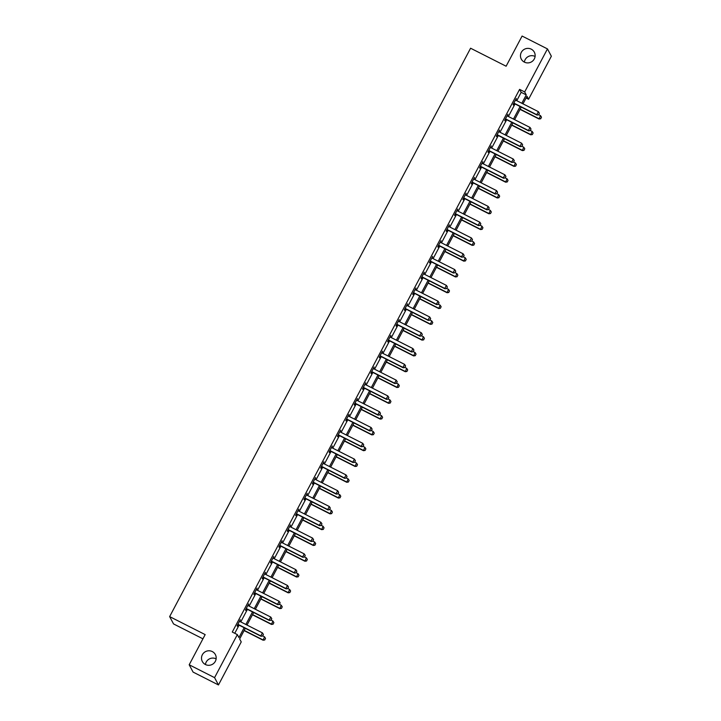 <?xml version="1.0" encoding="UTF-8"?>
<svg xmlns="http://www.w3.org/2000/svg" width="721" height="721" viewBox="0 0 721 721"><rect width="100%" height="100%" fill="white"/><g stroke="black" fill="none" stroke-linecap="round" stroke-linejoin="round"><path stroke-width="1.08" d="M205.422 664.528A7.381 7.237 152 0 1 203.664 652.974A7.381 7.237 152 0 1 215.363 654.578A7.381 7.237 152 0 1 205.422 664.528A7.381 7.237 152 0 1 216.138 658.859M524.374 62.123A7.381 7.237 152 0 1 522.626 50.569A7.381 7.237 152 0 1 534.324 52.173A7.381 7.237 152 0 1 524.374 62.123A7.381 7.237 152 0 1 535.09 56.454M202.934 638.824L173.536 623.926L169.642 616.608L470.588 48.226L506.115 66.224L522.094 36.05L547.464 48.911L551.358 56.22L528.574 99.246L526.997 96.281L522.986 103.86M526.087 97.993L528.574 99.246M245.302 628.306L239.66 638.959L241.238 641.924L218.463 684.95L214.57 677.641L237.353 634.606L238.93 637.571L244.149 627.721M214.57 677.641L189.19 664.78L193.084 672.089L218.463 684.95M516.75 100.697L521.184 92.333L519.607 89.368L232.279 632.038L237.353 634.606M234.758 633.29L239.066 625.152M240.787 621.908L247.429 609.353M249.151 606.118L255.793 593.563M257.514 590.319L264.156 577.764M265.878 574.529L272.52 561.974M274.232 558.73L280.884 546.176M282.596 542.94L289.247 530.386M290.96 527.141L297.611 514.587M299.323 511.351L305.974 498.797M307.687 495.552L314.329 483.007M316.05 479.762L322.693 467.208M324.414 463.963L331.056 451.418M332.778 448.174L339.42 435.619M341.141 432.375L347.783 419.829M349.496 416.585L356.147 404.03M357.859 400.786L364.511 388.24M366.223 384.996L372.874 372.442M374.587 369.197L381.238 356.652M382.95 353.407L389.592 340.853M391.314 337.617L397.956 325.063M399.677 321.818L406.32 309.264M408.041 306.028L414.683 293.474M416.405 290.23L423.047 277.675M424.759 274.44L431.41 261.885M433.123 258.641L439.774 246.086M441.486 242.851L448.138 230.296M449.85 227.052L456.501 214.498M458.214 211.262L464.856 198.708M466.577 195.463L473.219 182.909M474.941 179.673L481.583 167.119M483.304 163.874L489.947 151.329M491.668 148.084L498.31 135.53M500.023 132.285L506.674 119.74M508.386 116.496L515.037 103.941M515.894 100.246L516.299 98.489L513.082 104.563L513.343 105.059L514.118 103.599M507.53 116.036L507.935 114.288L504.718 120.362L504.979 120.858L505.754 119.398M499.166 131.835L499.572 130.077L496.354 136.152L496.616 136.648L497.391 135.188M490.803 147.625L491.208 145.876L487.991 151.951L488.252 152.446L489.027 150.986M482.439 163.424L482.845 161.666L479.627 167.741L479.889 168.236L480.664 166.776M474.076 179.214L474.481 177.465L471.264 183.54L471.525 184.035L472.3 182.575M465.712 195.012L466.117 193.255L462.9 199.329L463.161 199.825L463.936 198.365M457.357 210.802L457.754 209.054L454.536 215.128L454.807 215.624L455.573 214.164M448.994 226.601L449.39 224.844L446.182 230.918L446.443 231.414L447.209 229.954M440.63 242.391L441.036 240.643L437.818 246.717L438.08 247.204L438.855 245.753M432.267 258.19L432.672 256.433L429.455 262.507L429.716 263.003L430.491 261.543M423.903 273.98L424.308 272.232L421.091 278.306L421.352 278.793L422.127 277.342M415.539 289.779L415.945 288.021L412.727 294.096L412.989 294.592L413.764 293.132M407.176 305.569L407.581 303.82L404.364 309.895L404.625 310.381L405.4 308.921M398.812 321.368L399.218 319.61L396 325.685L396.262 326.18L397.037 324.72M390.449 337.158L390.854 335.409L387.637 341.484L387.898 341.97L388.673 340.51M382.094 352.957L382.49 351.199L379.273 357.274L379.543 357.769L380.309 356.309M373.73 368.746L374.127 366.989L370.918 373.063L371.18 373.559L371.946 372.099M365.367 384.536L365.772 382.788L362.555 388.862L362.816 389.358L363.591 387.898M357.003 400.335L357.409 398.578L354.191 404.652L354.453 405.148L355.228 403.688M348.64 416.125L349.045 414.377L345.828 420.451L346.089 420.947L346.864 419.487M340.276 431.924L340.682 430.167L337.464 436.241L337.725 436.737L338.5 435.277M331.912 447.714L332.318 445.966L329.1 452.04L329.362 452.536L330.137 451.076M323.549 463.513L323.954 461.755L320.737 467.83L320.998 468.326L321.773 466.866M315.185 479.303L315.591 477.554L312.373 483.629L312.635 484.124L313.41 482.664M306.831 495.102L307.227 493.344L304.01 499.419L304.28 499.914L305.046 498.454M298.467 510.892L298.864 509.143L295.655 515.218L295.916 515.713L296.682 514.253M290.103 526.69L290.509 524.933L287.291 531.007L287.553 531.503L288.328 530.043M281.74 542.48L282.145 540.732L278.928 546.806L279.189 547.302L279.964 545.842M273.376 558.279L273.782 556.522L270.564 562.596L270.826 563.092L271.601 561.632M265.013 574.069L265.418 572.321L262.201 578.395L262.462 578.891L263.237 577.431M256.649 589.868L257.055 588.111L253.837 594.185L254.098 594.681L254.874 593.221M248.285 605.658L248.691 603.91L245.473 609.984L245.735 610.471L246.51 609.02M239.922 621.457L240.327 619.7L237.11 625.774L237.371 626.27L238.146 624.81M189.19 664.78L205.17 634.606L169.642 616.608M519.607 89.368L524.681 91.937L547.464 48.911M521.824 103.274L526.258 94.902L524.681 91.937M245.861 624.476L252.503 611.931M254.225 608.686L260.867 596.132M262.588 592.887L269.23 580.342M270.952 577.097L277.594 564.543M279.315 561.298L285.958 548.753M287.67 545.509L294.321 532.954M296.034 529.719L302.685 517.164M304.397 513.92L311.048 501.365M312.761 498.13L319.412 485.575M321.124 482.331L327.767 469.777M329.488 466.541L336.13 453.987M337.852 450.742L344.494 438.188M346.215 434.952L352.857 422.398M354.579 419.153L361.221 406.599M362.933 403.363L369.585 390.809M371.297 387.565L377.948 375.019M379.661 371.775L386.312 359.22M388.024 355.976L394.675 343.43M396.388 340.186L403.03 327.631M404.751 324.387L411.394 311.842M413.115 308.597L419.757 296.043M421.479 292.798L428.121 280.253M429.842 277.008L436.484 264.454M438.197 261.209L444.848 248.664M446.56 245.419L453.212 232.865M454.924 229.62L461.575 217.075M463.288 213.831L469.939 201.276M471.651 198.041L478.293 185.486M480.015 182.242L486.657 169.687M488.378 166.452L495.021 153.897M496.742 150.653L503.384 138.099M505.106 134.863L511.748 122.309M513.46 119.064L520.111 106.51M521.265 107.105L514.623 119.65M512.901 122.894L506.259 135.449M504.547 138.684L497.896 151.239M496.183 154.483L489.532 167.038M487.82 170.273L481.168 182.828M479.456 186.072L472.805 198.626M471.092 201.862L464.45 214.416M462.729 217.661L456.087 230.215M454.365 233.451L447.723 246.005M446.002 249.25L439.359 261.804M437.638 265.04L430.996 277.594M429.283 280.839L422.632 293.384M420.92 296.628L414.269 309.183M412.556 312.427L405.905 324.973M404.193 328.217L397.541 340.772M395.829 344.016L389.187 356.562M387.465 359.806L380.823 372.36M379.102 375.605L372.46 388.15M370.738 391.395L364.096 403.949M362.375 407.194L355.732 419.739M354.02 422.984L347.369 435.538M345.656 438.783L339.005 451.328M337.293 454.572L330.642 467.127M328.929 470.362L322.278 482.917M320.566 486.161L313.923 498.716M312.202 501.951L305.56 514.506M303.838 517.75L297.196 530.305M295.475 533.54L288.833 546.094M287.111 549.339L280.469 561.893M278.757 565.129L272.105 577.683M270.393 580.928L263.742 593.482M262.029 596.718L255.378 609.272M253.666 612.517L247.015 625.062M521.184 92.333L526.258 94.902M538.578 114.756L539.38 113.233L538.578 114.756L536.965 115.054L514.641 103.743A1.154 1.127 -28 0 0 514.307 103.635L513.631 103.527M515.542 99.913L515.776 100.147A1.154 1.127 -28 0 0 516.056 100.345L538.389 111.665L536.775 114.702L514.452 103.382A1.154 1.127 -28 0 0 514.118 103.274L513.794 103.22M539.38 113.233L538.389 111.665M536.965 115.054L538.605 114.819M520.066 109.376L539.065 119.01L540.489 115.612L538.668 114.693M540.714 118.767L541.48 117.19L540.714 118.767L539.065 119.01M520.174 109.168L538.875 118.65L540.678 118.713M540.489 115.612L541.48 117.19M530.214 130.546L531.017 129.032L530.214 130.546L528.601 130.852L506.277 119.533A1.154 1.127 -28 0 0 505.944 119.425L505.268 119.316M507.178 115.711L507.413 115.937A1.154 1.127 -28 0 0 507.692 116.144L530.025 127.455L528.412 130.492L506.088 119.181A1.154 1.127 -28 0 0 505.754 119.073L505.43 119.019M531.017 129.032L530.025 127.455M528.601 130.852L530.241 130.609M521.851 146.345L522.653 144.822L521.851 146.345L520.238 146.642L497.914 135.332A1.154 1.127 -28 0 0 497.58 135.224L496.904 135.115M498.815 131.501L499.049 131.736A1.154 1.127 -28 0 0 499.329 131.934L521.662 143.245L520.048 146.291L497.724 134.971A1.154 1.127 -28 0 0 497.391 134.863L497.066 134.809M522.653 144.822L521.662 143.245M520.238 146.642L521.887 146.399M511.703 125.175L530.71 134.8L532.125 131.411L530.314 130.492M532.35 134.566L533.125 132.988L532.35 134.566L530.71 134.8M511.811 124.967L530.521 134.448L532.314 134.503M532.125 131.411L533.125 132.988M503.339 140.965L522.346 150.599L523.761 147.201L521.95 146.282M523.987 150.356L524.762 148.778L523.987 150.356L522.346 150.599M503.447 140.757L522.157 150.238L523.951 150.292M523.761 147.201L524.762 148.778M513.487 162.135L514.289 160.621L513.487 162.135L511.874 162.432L489.55 151.122A1.154 1.127 -28 0 0 489.217 151.013L488.541 150.905M490.451 147.3L490.686 147.526A1.154 1.127 -28 0 0 490.965 147.733L513.298 159.044L511.685 162.081L489.361 150.77A1.154 1.127 -28 0 0 489.027 150.662L488.703 150.608M514.289 160.621L513.298 159.044M511.874 162.432L513.523 162.198M505.124 177.934L505.935 176.411L505.124 177.934L503.519 178.231L481.186 166.921A1.154 1.127 -28 0 0 480.853 166.812L480.177 166.695M482.088 163.09L482.322 163.325A1.154 1.127 -28 0 0 482.601 163.523L504.934 174.833L503.33 177.871L480.997 166.56A1.154 1.127 -28 0 0 480.664 166.452L480.339 166.398M505.935 176.411L504.934 174.833M503.519 178.231L505.16 177.988M496.76 193.724L497.571 192.21L496.76 193.724L495.156 194.021L472.823 182.71A1.154 1.127 -28 0 0 472.489 182.602L471.822 182.494M473.733 178.889L473.958 179.114A1.154 1.127 -28 0 0 474.247 179.322L496.571 190.632L494.967 193.67L472.634 182.359A1.154 1.127 -28 0 0 472.3 182.251L471.976 182.197M497.571 192.21L496.571 190.632M495.156 194.021L496.796 193.787M494.976 156.763L513.983 166.389L515.398 163L513.586 162.081M515.623 166.154L516.398 164.568L515.623 166.154L513.983 166.389M495.084 156.556L513.794 166.037L515.596 166.091M515.398 163L516.398 164.568M486.612 172.553L505.619 182.188L507.034 178.79L505.223 177.871M507.26 181.944L508.035 180.367L507.26 181.944L505.619 182.188M486.72 172.346L505.43 181.827L507.233 181.881M507.034 178.79L508.035 180.367M478.248 188.352L497.256 197.978L498.671 194.589L496.859 193.661M498.896 197.743L499.671 196.157L498.896 197.743L497.256 197.978M478.356 188.145L497.066 197.626L498.869 197.68M498.671 194.589L499.671 196.157M488.405 209.523L489.208 207.999L488.405 209.523L486.792 209.82L464.459 198.509A1.154 1.127 -28 0 0 464.126 198.401L463.459 198.284M465.369 194.679L465.595 194.904A1.154 1.127 -28 0 0 465.883 195.112L488.207 206.422L486.603 209.46L464.27 198.149A1.154 1.127 -28 0 0 463.936 198.041L463.612 197.987M489.208 207.999L488.207 206.422M486.792 209.82L488.432 209.577M469.885 204.142L488.892 213.776L490.316 210.379L488.496 209.46M490.532 213.533L491.307 211.956L490.532 213.533L488.892 213.776M469.993 203.935L488.703 213.416L490.505 213.47M490.316 210.379L491.307 211.956M480.042 225.312L480.844 223.798L480.042 225.312L478.429 225.61L456.096 214.299A1.154 1.127 -28 0 0 455.762 214.191L455.095 214.083M457.006 210.478L457.231 210.703A1.154 1.127 -28 0 0 457.52 210.911L479.844 222.221L478.239 225.258L455.906 213.948A1.154 1.127 -28 0 0 455.573 213.84L455.248 213.786M480.844 223.798L479.844 222.221M478.429 225.61L480.069 225.376M461.521 219.932L480.528 229.566L481.952 226.169L480.132 225.249M482.169 229.323L482.944 227.746L482.169 229.323L480.528 229.566M461.629 219.734L480.339 229.215L482.142 229.269M481.952 226.169L482.944 227.746M471.678 241.111L472.48 239.588L471.678 241.111L470.065 241.409L447.732 230.098A1.154 1.127 -28 0 0 447.399 229.99L446.732 229.873M448.642 226.268L448.877 226.493A1.154 1.127 -28 0 0 449.156 226.7L471.48 238.011L469.876 241.048L447.543 229.738A1.154 1.127 -28 0 0 447.209 229.629L446.885 229.575M472.48 239.588L471.48 238.011M470.065 241.409L471.705 241.165M453.158 235.731L472.165 245.356L473.589 241.968L471.768 241.048M473.814 245.122L474.58 243.545L473.814 245.122L472.165 245.356M453.266 235.524L471.976 245.005L473.778 245.059M473.589 241.968L474.58 243.545M463.315 256.901L464.117 255.387L463.315 256.901L461.701 257.199L439.377 245.888A1.154 1.127 -28 0 0 439.044 245.78L438.368 245.672M440.279 242.058L440.513 242.292A1.154 1.127 -28 0 0 440.792 242.49L463.125 253.81L461.512 256.847L439.188 245.537A1.154 1.127 -28 0 0 438.855 245.428L438.53 245.374M464.117 255.387L463.125 253.81M461.701 257.199L463.342 256.964M444.803 251.521L463.801 261.155L465.225 257.757L463.405 256.838M465.451 260.912L466.217 259.335L465.451 260.912L463.801 261.155M444.911 251.323L463.612 260.795L465.415 260.858M465.225 257.757L466.217 259.335M454.951 272.7L455.753 271.177L454.951 272.7L453.338 272.998L431.014 261.678A1.154 1.127 -28 0 0 430.68 261.57L430.004 261.462M431.915 257.857L432.149 258.082A1.154 1.127 -28 0 0 432.429 258.289L454.762 269.6L453.149 272.637L430.825 261.326A1.154 1.127 -28 0 0 430.491 261.218L430.167 261.164M455.753 271.177L454.762 269.6M453.338 272.998L454.978 272.754M436.439 267.32L455.447 276.945L456.862 273.556L455.05 272.637M457.087 276.711L457.862 275.134L457.087 276.711L455.447 276.945M436.547 267.112L455.257 276.594L457.051 276.648M456.862 273.556L457.862 275.134M446.587 288.49L447.39 286.976L446.587 288.49L444.974 288.788L422.65 277.477A1.154 1.127 -28 0 0 422.317 277.369L421.641 277.261M423.551 273.647L423.786 273.881A1.154 1.127 -28 0 0 424.065 274.079L446.398 285.399L444.785 288.436L422.461 277.116A1.154 1.127 -28 0 0 422.127 277.008L421.803 276.963M447.39 286.976L446.398 285.399M444.974 288.788L446.623 288.553M428.076 283.11L447.083 292.744L448.498 289.346L446.687 288.427M448.723 292.501L449.498 290.923L448.723 292.501L447.083 292.744M428.184 282.911L446.894 292.384L448.687 292.447M448.498 289.346L449.498 290.923M438.224 304.289L439.026 302.766L438.224 304.289L436.611 304.586L414.287 293.267A1.154 1.127 -28 0 0 413.953 293.159L413.277 293.05M415.188 289.445L415.422 289.671A1.154 1.127 -28 0 0 415.702 289.878L438.035 301.189L436.421 304.226L414.097 292.915A1.154 1.127 -28 0 0 413.764 292.807L413.439 292.753M439.026 302.766L438.035 301.189M436.611 304.586L438.26 304.343M419.712 298.909L438.719 308.534L440.134 305.145L438.323 304.226M440.36 308.3L441.135 306.722L440.36 308.3L438.719 308.534M419.82 298.701L438.53 308.182L440.333 308.237M440.134 305.145L441.135 306.722M429.86 320.079L430.671 318.565L429.86 320.079L428.256 320.376L405.923 309.066A1.154 1.127 -28 0 0 405.59 308.958L404.914 308.849M406.824 305.235L407.059 305.47A1.154 1.127 -28 0 0 407.338 305.668L429.671 316.988L428.067 320.025L405.734 308.705A1.154 1.127 -28 0 0 405.4 308.597L405.076 308.552M430.671 318.565L429.671 316.988M428.256 320.376L429.896 320.142M411.349 314.698L430.356 324.333L431.771 320.935L429.959 320.016M431.996 324.09L432.771 322.512L431.996 324.09L430.356 324.333M411.457 314.5L430.167 323.972L431.969 324.035M431.771 320.935L432.771 322.512M421.497 335.878L422.308 334.355L421.497 335.878L419.892 336.175L397.559 324.856A1.154 1.127 -28 0 0 397.226 324.747L396.559 324.639M398.47 321.034L398.695 321.26A1.154 1.127 -28 0 0 398.983 321.467L421.307 332.778L419.703 335.815L397.37 324.504A1.154 1.127 -28 0 0 397.037 324.396L396.712 324.342M422.308 334.355L421.307 332.778M419.892 336.175L421.533 335.932M402.985 330.497L421.992 340.123L423.407 336.734L421.596 335.815M423.633 339.888L424.408 338.311L423.633 339.888L421.992 340.123M403.093 330.29L421.803 339.771L423.606 339.825M423.407 336.734L424.408 338.311M413.142 351.668L413.944 350.154L413.142 351.668L411.529 351.965L389.196 340.654A1.154 1.127 -28 0 0 388.862 340.546L388.195 340.438M390.106 336.824L390.331 337.058A1.154 1.127 -28 0 0 390.62 337.257L412.944 348.576L411.34 351.614L389.007 340.294A1.154 1.127 -28 0 0 388.673 340.186L388.349 340.141M413.944 350.154L412.944 348.576M411.529 351.965L413.169 351.731M394.621 346.287L413.629 355.922L415.053 352.524L413.232 351.605M415.269 355.678L416.044 354.101L415.269 355.678L413.629 355.922M394.729 346.089L413.439 355.561L415.242 355.624M415.053 352.524L416.044 354.101M404.778 367.467L405.581 365.944L404.778 367.467L403.165 367.764L380.832 356.444A1.154 1.127 -28 0 0 380.499 356.336L379.832 356.228M381.742 352.623L381.968 352.848A1.154 1.127 -28 0 0 382.256 353.056L404.58 364.366L402.976 367.404L380.643 356.093A1.154 1.127 -28 0 0 380.309 355.985L379.985 355.931M405.581 365.944L404.58 364.366M403.165 367.764L404.805 367.521M386.258 362.086L405.265 371.712L406.689 368.323L404.869 367.404M406.905 371.477L407.68 369.9L406.905 371.477L405.265 371.712M386.366 361.879L405.076 371.36L406.878 371.414M406.689 368.323L407.68 369.9M396.415 383.257L397.217 381.742L396.415 383.257L394.802 383.554L372.469 372.243A1.154 1.127 -28 0 0 372.135 372.135L371.468 372.027M373.379 368.413L373.613 368.647A1.154 1.127 -28 0 0 373.893 368.846L396.217 380.165L394.612 383.202L372.279 371.883A1.154 1.127 -28 0 0 371.946 371.775L371.621 371.721M397.217 381.742L396.217 380.165M394.802 383.554L396.442 383.32M377.894 377.876L396.901 387.51L398.325 384.113L396.505 383.193M398.551 387.267L399.317 385.69L398.551 387.267L396.901 387.51M378.002 377.669L396.712 387.15L398.515 387.213M398.325 384.113L399.317 385.69M388.051 399.055L388.853 397.532L388.051 399.055L386.438 399.353L364.114 388.033A1.154 1.127 -28 0 0 363.781 387.925L363.105 387.817M365.015 384.212L365.25 384.437A1.154 1.127 -28 0 0 365.529 384.644L387.862 395.955L386.249 398.992L363.925 387.682A1.154 1.127 -28 0 0 363.591 387.574L363.267 387.519M388.853 397.532L387.862 395.955M386.438 399.353L388.078 399.11M369.54 393.675L388.538 403.3L389.962 399.912L388.141 398.992M390.187 403.066L390.953 401.489L390.187 403.066L388.538 403.3M369.648 393.468L388.349 402.949L390.151 403.003M389.962 399.912L390.953 401.489M379.688 414.845L380.49 413.322L379.688 414.845L378.074 415.143L355.75 403.832A1.154 1.127 -28 0 0 355.417 403.724L354.741 403.616M356.652 400.002L356.886 400.236A1.154 1.127 -28 0 0 357.165 400.434L379.498 411.754L377.885 414.791L355.561 403.472A1.154 1.127 -28 0 0 355.228 403.363L354.903 403.309M380.49 413.322L379.498 411.754M378.074 415.143L379.715 414.908M361.176 409.465L380.183 419.099L381.598 415.702L379.787 414.782M381.824 418.856L382.599 417.279L381.824 418.856L380.183 419.099M361.284 409.258L379.994 418.739L381.788 418.802M381.598 415.702L382.599 417.279M371.324 430.635L372.126 429.121L371.324 430.635L369.711 430.942L347.387 419.622A1.154 1.127 -28 0 0 347.053 419.514L346.377 419.406M348.288 415.801L348.522 416.026A1.154 1.127 -28 0 0 348.802 416.233L371.135 427.544L369.522 430.581L347.198 419.271A1.154 1.127 -28 0 0 346.864 419.162L346.54 419.108M372.126 429.121L371.135 427.544M369.711 430.942L371.36 430.698M352.812 425.264L371.82 434.889L373.235 431.5L371.423 430.581M373.46 434.655L374.235 433.078L373.46 434.655L371.82 434.889M352.92 425.057L371.63 434.538L373.424 434.592M373.235 431.5L374.235 433.078M362.96 446.434L363.763 444.911L362.96 446.434L361.347 446.732L339.023 435.421A1.154 1.127 -28 0 0 338.69 435.313L338.014 435.205M339.924 431.591L340.159 431.825A1.154 1.127 -28 0 0 340.438 432.023L362.771 443.343L361.158 446.38L338.834 435.06A1.154 1.127 -28 0 0 338.5 434.952L338.176 434.898M363.763 444.911L362.771 443.343M361.347 446.732L362.996 446.497M344.449 441.054L363.456 450.688L364.871 447.29L363.06 446.371M365.096 450.445L365.871 448.868L365.096 450.445L363.456 450.688M344.557 440.846L363.267 450.328L365.069 450.391M364.871 447.29L365.871 448.868M354.597 462.224L355.408 460.71L354.597 462.224L352.993 462.531L330.66 451.211A1.154 1.127 -28 0 0 330.326 451.103L329.65 450.995M331.561 447.39L331.795 447.615A1.154 1.127 -28 0 0 332.075 447.822L354.408 459.133L352.803 462.17L330.47 450.859A1.154 1.127 -28 0 0 330.137 450.751L329.812 450.697M355.408 460.71L354.408 459.133M352.993 462.531L354.633 462.287M336.085 456.853L355.092 466.478L356.507 463.089L354.696 462.17M356.733 466.244L357.508 464.666L356.733 466.244L355.092 466.478M336.193 456.645L354.903 466.127L356.706 466.181M356.507 463.089L357.508 464.666M346.233 478.023L347.044 476.5L346.233 478.023L344.629 478.32L322.296 467.01A1.154 1.127 -28 0 0 321.963 466.902L321.296 466.793M323.206 463.179L323.432 463.414A1.154 1.127 -28 0 0 323.72 463.612L346.044 474.923L344.44 477.969L322.107 466.649A1.154 1.127 -28 0 0 321.773 466.541L321.449 466.487M347.044 476.5L346.044 474.923M344.629 478.32L346.269 478.077M327.722 472.643L346.729 482.277L348.144 478.879L346.332 477.96M348.369 482.034L349.144 480.456L348.369 482.034L346.729 482.277M327.83 472.435L346.54 481.916L348.342 481.979M348.144 478.879L349.144 480.456M337.879 493.813L338.681 492.299L337.879 493.813L336.265 494.11L313.932 482.8A1.154 1.127 -28 0 0 313.599 482.691L312.932 482.583M314.843 478.978L315.068 479.204A1.154 1.127 -28 0 0 315.356 479.411L337.68 490.722L336.076 493.759L313.743 482.448A1.154 1.127 -28 0 0 313.41 482.34L313.085 482.286M338.681 492.299L337.68 490.722M336.265 494.11L337.906 493.876M319.358 488.441L338.365 498.067L339.789 494.678L337.969 493.759M340.006 497.832L340.781 496.246L340.006 497.832L338.365 498.067M319.466 488.234L338.176 497.715L339.979 497.769M339.789 494.678L340.781 496.246M329.515 509.612L330.317 508.089L329.515 509.612L327.902 509.909L305.569 498.599A1.154 1.127 -28 0 0 305.235 498.49L304.568 498.373M306.479 494.768L306.704 495.003A1.154 1.127 -28 0 0 306.993 495.201L329.317 506.512L327.713 509.549L305.38 498.238A1.154 1.127 -28 0 0 305.046 498.13L304.722 498.076M330.317 508.089L329.317 506.512M327.902 509.909L329.542 509.666M310.994 504.231L330.002 513.866L331.426 510.468L329.605 509.549M331.651 513.622L332.417 512.045L331.651 513.622L330.002 513.866M311.102 504.024L329.812 513.505L331.615 513.559M331.426 510.468L332.417 512.045M321.151 525.402L321.954 523.888L321.151 525.402L319.538 525.699L297.205 514.388A1.154 1.127 -28 0 0 296.872 514.28L296.205 514.172M298.115 510.567L298.35 510.792A1.154 1.127 -28 0 0 298.629 511L320.953 522.31L319.349 525.348L297.016 514.037A1.154 1.127 -28 0 0 296.682 513.929L296.358 513.875M321.954 523.888L320.953 522.31M319.538 525.699L321.178 525.465M302.631 520.03L321.638 529.656L323.062 526.267L321.242 525.339M323.287 529.421L324.053 527.835L323.287 529.421L321.638 529.656M302.739 519.823L321.449 529.304L323.251 529.358M323.062 526.267L324.053 527.835M312.788 541.201L313.59 539.678L312.788 541.201L311.175 541.498L288.851 530.187A1.154 1.127 -28 0 0 288.517 530.079L287.841 529.962M289.752 526.357L289.986 526.591A1.154 1.127 -28 0 0 290.266 526.79L312.599 538.1L310.985 541.138L288.661 529.827A1.154 1.127 -28 0 0 288.328 529.719L288.003 529.665M313.59 539.678L312.599 538.1M311.175 541.498L312.815 541.255M294.276 535.82L313.275 545.455L314.698 542.057L312.878 541.138M314.924 545.211L315.69 543.634L314.924 545.211L313.275 545.455M294.384 535.613L313.085 545.094L314.888 545.148M314.698 542.057L315.69 543.634M304.424 556.991L305.226 555.476L304.424 556.991L302.811 557.288L280.487 545.977A1.154 1.127 -28 0 0 280.154 545.869L279.478 545.761M281.388 542.156L281.623 542.381A1.154 1.127 -28 0 0 281.902 542.589L304.235 553.899L302.622 556.936L280.298 545.626A1.154 1.127 -28 0 0 279.964 545.518L279.64 545.464M305.226 555.476L304.235 553.899M302.811 557.288L304.451 557.054M285.913 551.61L304.92 561.244L306.335 557.847L304.523 556.927M306.56 561.001L307.335 559.424L306.56 561.001L304.92 561.244M286.021 551.412L304.731 560.893L306.524 560.947M306.335 557.847L307.335 559.424M296.061 572.789L296.863 571.266L296.061 572.789L294.447 573.087L272.123 561.776A1.154 1.127 -28 0 0 271.79 561.668L271.114 561.551M273.025 557.946L273.259 558.171A1.154 1.127 -28 0 0 273.538 558.378L295.871 569.689L294.258 572.726L271.934 561.416A1.154 1.127 -28 0 0 271.601 561.308L271.276 561.253M296.863 571.266L295.871 569.689M294.447 573.087L296.097 572.844M277.549 567.409L296.556 577.034L297.971 573.646L296.16 572.726M298.197 576.8L298.972 575.223L298.197 576.8L296.556 577.034M277.657 567.202L296.367 576.683L298.161 576.737M297.971 573.646L298.972 575.223M287.697 588.579L288.499 587.065L287.697 588.579L286.084 588.877L263.76 577.566A1.154 1.127 -28 0 0 263.426 577.458L262.75 577.35M264.661 573.745L264.895 573.97A1.154 1.127 -28 0 0 265.175 574.177L287.508 585.488L285.895 588.525L263.571 577.215A1.154 1.127 -28 0 0 263.237 577.106L262.913 577.052M288.499 587.065L287.508 585.488M286.084 588.877L287.733 588.642M269.185 583.199L288.193 592.833L289.608 589.436L287.796 588.516M289.833 592.59L290.608 591.013L289.833 592.59L288.193 592.833M269.293 583.001L288.003 592.473L289.806 592.536M289.608 589.436L290.608 591.013M279.333 604.378L280.145 602.855L279.333 604.378L277.729 604.676L255.396 593.356A1.154 1.127 -28 0 0 255.063 593.248L254.387 593.14M256.297 589.535L256.532 589.76A1.154 1.127 -28 0 0 256.811 589.967L279.144 601.278L277.54 604.315L255.207 593.004A1.154 1.127 -28 0 0 254.874 592.896L254.549 592.842M280.145 602.855L279.144 601.278M277.729 604.676L279.369 604.432M260.822 598.998L279.829 608.623L281.244 605.234L279.433 604.315M281.469 608.389L282.244 606.812L281.469 608.389L279.829 608.623M260.93 598.79L279.64 608.272L281.442 608.326M281.244 605.234L282.244 606.812M270.97 620.168L271.781 618.654L270.97 620.168L269.366 620.466L247.033 609.155A1.154 1.127 -28 0 0 246.699 609.047L246.032 608.939M247.943 605.325L248.168 605.559A1.154 1.127 -28 0 0 248.457 605.757L270.781 617.077L269.176 620.114L246.843 608.794A1.154 1.127 -28 0 0 246.51 608.686L246.185 608.641M271.781 618.654L270.781 617.077M269.366 620.466L271.006 620.231M252.458 614.788L271.466 624.422L272.88 621.024L271.069 620.105M273.106 624.179L273.881 622.602L273.106 624.179L271.466 624.422M252.566 614.589L271.276 624.062L273.079 624.125M272.88 621.024L273.881 622.602M262.615 635.967L263.417 634.444L262.615 635.967L261.002 636.264L238.669 624.945A1.154 1.127 -28 0 0 238.336 624.837L237.669 624.728M239.579 621.123L239.805 621.349A1.154 1.127 -28 0 0 240.093 621.556L262.417 632.867L260.813 635.904L238.48 624.593A1.154 1.127 -28 0 0 238.146 624.485L237.822 624.431M263.417 634.444L262.417 632.867M261.002 636.264L262.642 636.021M244.095 630.587L263.102 640.212L264.526 636.823L262.705 635.904M264.742 639.978L265.517 638.4L264.742 639.978L263.102 640.212M244.203 630.379L262.913 639.86L264.715 639.915M264.526 636.823L265.517 638.4"/></g></svg>
